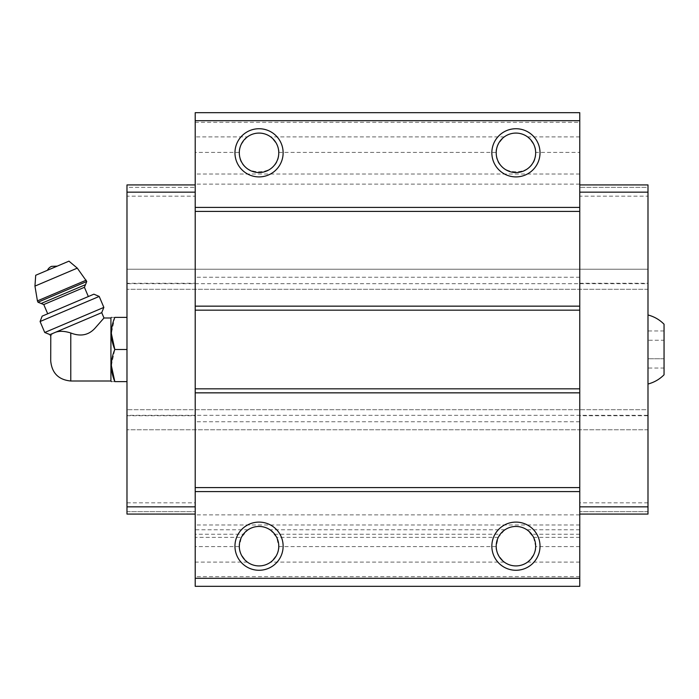 <?xml version="1.0" encoding="UTF-8"?>
<svg xmlns="http://www.w3.org/2000/svg" width="699" height="699" viewBox="0 0 699 699"><rect width="100%" height="100%" fill="white"/><g stroke="black" fill="none" stroke-linecap="round" stroke-linejoin="round"><path stroke-width="0.52" stroke-dasharray="3.5 2.62" d="M664.05 340.23L664.05 358.77L664.05 330.959L664.05 340.23L647.99 340.23L647.99 330.959L647.99 368.041L647.99 340.23L664.05 340.23M664.05 368.041L664.05 358.77L664.05 368.041L647.99 368.041M664.05 374.786L664.05 324.214M50.712 360.937L50.712 338.063M49.996 334.611L53.377 333.178C49.734 337.093 49.734 337.093 53.377 333.178L55.658 332.208C59.703 330.81 64.745 331.073 70.782 332.986C80.63 336.822 88.756 335.171 95.151 328.041L103.985 317.993L95.16 328.032C88.764 335.171 80.638 336.822 70.782 332.986L70.782 381.007M110.923 381.007L110.923 317.993M195.213 283.27L195.213 514.071L126.982 514.071L126.982 269.22L126.982 289.29L126.982 283.27L195.213 283.27L195.213 112.679L579.759 112.679L579.759 122.308L195.213 122.308M195.213 184.929L195.213 187.332L195.213 184.929L126.982 184.929L195.213 184.929L126.982 184.929L126.982 187.332L195.213 187.332L126.982 187.332L126.982 184.929L126.982 196.166L195.213 196.166M579.759 576.692L195.213 576.692L195.213 586.321L579.759 586.321L579.759 152.399L535.67 152.399C536.526 148.669 533.835 143.505 527.588 136.89A19.738 19.738 0 0 0 504.276 136.89C498.038 143.478 495.346 148.651 496.203 152.399C494.735 178.262 537.138 178.262 535.67 152.399M579.759 122.308L579.759 152.399M248.049 529.772L195.213 529.772L195.213 534.237L243.331 534.237L247.682 530.043L241.391 537.348L239.303 546.601C238.446 550.331 241.138 555.495 247.385 562.11A19.738 19.738 0 0 0 270.696 562.11C276.935 555.522 279.626 550.349 278.77 546.601L276.69 537.348L270.391 530.043L274.751 534.237C270.714 529.204 265.48 526.609 259.041 526.452C252.592 526.609 247.359 529.204 243.331 534.237L248.049 529.781M270.024 529.781L274.751 534.237L500.231 534.237L504.573 530.043L498.282 537.348L496.203 546.601C495.338 550.323 498.038 555.495 504.276 562.11A19.738 19.738 0 0 0 527.588 562.11C533.818 555.53 536.509 550.366 535.67 546.601L533.582 537.348L527.282 530.034L531.642 534.237C527.614 529.204 522.38 526.609 515.932 526.452C509.492 526.609 504.259 529.204 500.231 534.237L504.949 529.781M579.759 537.348L533.582 537.348M579.759 534.237L531.642 534.237L526.924 529.79M498.282 537.348L276.69 537.348M247.385 136.89C241.146 143.478 238.455 148.651 239.303 152.399C237.835 178.262 280.238 178.262 278.77 152.399C279.635 148.669 276.944 143.505 270.696 136.89A19.738 19.738 0 0 0 247.385 136.89L195.213 136.89M239.303 546.601L195.213 546.601L195.213 576.692M195.213 529.772L195.213 537.348L241.391 537.348M195.213 546.601L195.213 537.348M195.213 534.237L195.213 415.73L126.982 415.73M579.759 524.984L195.213 524.984M579.759 514.875L195.213 514.875M579.759 421.75L195.213 421.75M579.759 514.071L647.99 514.071L579.759 514.071L647.99 514.071L647.99 409.71L126.982 409.71L647.99 409.71L647.99 429.78L126.982 429.78L647.99 429.78L647.99 415.328L126.982 415.328M647.99 415.73L579.759 415.73M647.99 415.328L647.99 283.672L126.982 283.672M647.99 283.672L647.99 269.22L126.982 269.22L647.99 269.22L647.99 289.29L126.982 289.29L647.99 289.29L647.99 283.27L579.759 283.27M579.759 277.25L195.213 277.25M579.759 184.125L195.213 184.125M579.759 174.016L195.213 174.016M195.213 514.071L126.982 514.071L195.213 514.071L195.213 415.73M647.99 511.668L579.759 511.668L647.99 511.668M647.99 502.834L579.759 502.834M647.99 283.27L647.99 196.166L579.759 196.166M647.99 196.166L647.99 184.929L579.759 184.929L647.99 184.929L647.99 187.332L579.759 187.332L647.99 187.332L647.99 184.929L579.759 184.929M647.99 314.978L647.99 384.022L647.99 314.978M126.982 511.668L195.213 511.668L126.982 511.668M126.982 502.834L195.213 502.834M126.982 283.27L126.982 196.166M126.982 317.39L126.982 381.61L126.982 317.39L114.819 317.39C110.276 317.39 110.276 317.39 114.819 317.39L111.342 333.44M114.819 381.61C110.276 381.61 110.276 381.61 114.819 381.61L126.982 381.61M111.342 365.56L114.819 349.5L126.982 349.5M55.658 332.208L101.722 312.654M57.222 266.136L47.445 270.286L57.222 266.136M35.71 275.266L68.965 261.155M41.145 303.488L85.479 284.668M88.336 296.533L47.698 313.79L88.336 296.533M42.15 316.14L93.884 294.183M40.088 321.531L99.206 296.437M44.736 332.488L103.854 307.394M664.05 358.77L647.99 358.77L664.05 358.77M664.05 330.959L647.99 330.959M504.276 562.11L270.696 562.11M496.203 546.601L278.77 546.601M579.759 546.601L535.67 546.601M579.759 562.11L527.588 562.11M239.303 152.399L195.213 152.399M504.276 136.89L270.696 136.89M496.203 152.399L278.77 152.399M579.759 136.89L527.588 136.89M247.385 562.11L195.213 562.11M34.95 286.101L77.283 268.136M37.423 300.885L86.195 280.185M37.982 302.213L86.755 281.505M43.775 304.554L84.422 287.298M579.759 529.772L526.924 529.772M504.949 529.772L270.024 529.772"/><path stroke-width="1.05" d="M647.99 314.978C654.185 316.603 659.533 319.679 664.05 324.214L664.05 374.786C659.533 379.321 654.185 382.397 647.99 384.022M70.782 381.007L70.782 332.986C80.63 336.822 88.756 335.171 95.151 328.041L103.985 317.993L95.16 328.032C88.764 335.171 80.638 336.822 70.782 332.986C64.754 331.073 59.712 330.81 55.658 332.208L49.996 334.611L50.774 336.455L50.712 360.937C51.901 373.126 58.594 379.819 70.782 381.007L110.923 381.007L111.342 381.61M53.377 333.178C49.734 337.093 49.734 337.093 53.377 333.178M55.658 332.208L101.722 312.654L103.985 317.993L110.923 317.993L110.923 381.007M579.759 578.3L579.759 112.679L195.213 112.679L195.213 586.321L579.759 586.321L579.759 578.3L195.213 578.3M579.759 120.7L195.213 120.7M259.041 128.73A24.081 24.081 0 0 1 279.897 164.859A24.081 24.081 0 0 1 238.184 164.859A24.081 24.081 0 0 1 259.041 128.73M515.932 128.73A24.081 24.081 0 0 1 536.788 164.859A24.081 24.081 0 0 1 495.075 164.859A24.081 24.081 0 0 1 515.932 128.73M579.759 207.402L195.213 207.402M579.759 211.421L195.213 211.421M579.759 306.153L195.213 306.153M579.759 310.164L195.213 310.164M579.759 388.836L195.213 388.836M579.759 392.847L195.213 392.847M579.759 487.579L195.213 487.579M579.759 491.598L195.213 491.598M515.932 522.101A24.081 24.081 0 0 1 536.788 558.23A24.081 24.081 0 0 1 495.075 558.23A24.081 24.081 0 0 1 515.932 522.101M259.041 522.101A24.081 24.081 0 0 1 279.897 558.23A24.081 24.081 0 0 1 238.184 558.23A24.081 24.081 0 0 1 259.041 522.101M259.041 526.452A19.738 19.738 0 0 1 276.131 556.054A19.738 19.738 0 0 1 241.95 556.054A19.738 19.738 0 0 1 259.041 526.452M515.932 526.452A19.738 19.738 0 0 1 533.022 556.054A19.738 19.738 0 0 1 498.841 556.054A19.738 19.738 0 0 1 515.932 526.452M515.932 133.081A19.738 19.738 0 0 1 533.022 162.684A19.738 19.738 0 0 1 498.841 162.684A19.738 19.738 0 0 1 515.932 133.081M259.041 133.081A19.738 19.738 0 0 1 276.131 162.684A19.738 19.738 0 0 1 241.95 162.684A19.738 19.738 0 0 1 259.041 133.081M579.759 184.929L647.99 184.929L647.99 514.071L579.759 514.071M647.99 506.845L579.759 506.845M647.99 192.155L579.759 192.155M195.213 184.929L126.982 184.929L126.982 506.845L195.213 506.845M126.982 506.845L126.982 514.071L195.213 514.071M126.982 192.155L195.213 192.155M126.982 317.39L114.819 317.39C110.276 317.39 110.276 317.39 114.819 317.39C110.267 328.023 110.267 338.727 114.819 349.5C110.267 360.134 110.267 370.837 114.819 381.61C110.276 381.61 110.276 381.61 114.819 381.61L126.982 381.61M111.342 333.44L114.819 349.5L126.982 349.5M114.819 381.61L111.342 365.56M110.923 317.993L111.342 317.39M47.445 270.286A8.03 8.03 0 0 1 51.551 266.363L57.222 266.136M86.755 281.505L77.283 268.136L68.965 261.155L35.71 275.266L34.95 286.101L37.423 300.885L37.982 302.213L41.145 303.488L85.479 284.668L86.755 281.505L37.982 302.213M88.336 296.533L84.422 287.298L85.479 284.668M99.206 296.437L93.884 294.183L42.15 316.14L40.088 321.531L44.736 332.488L103.854 307.394L99.206 296.437L40.088 321.531M77.283 268.136L34.95 286.101M86.195 280.185L37.423 300.885M84.422 287.298L43.775 304.554L41.145 303.488M43.775 304.554L47.698 313.79M101.722 312.654L103.854 307.394M49.996 334.611L44.736 332.488"/></g></svg>
